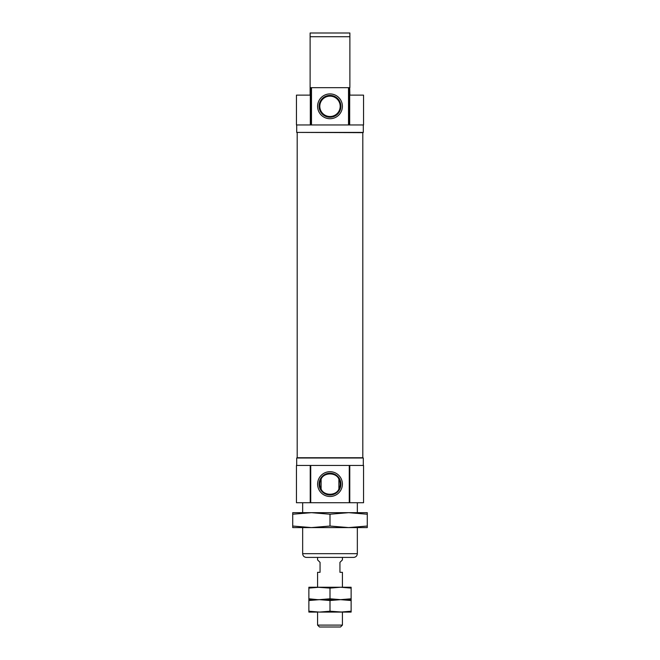 <?xml version="1.0" encoding="UTF-8"?>
<svg xmlns="http://www.w3.org/2000/svg" width="660" height="660" viewBox="0 0 660 660"><rect width="100%" height="100%" fill="white"/><g stroke="black" fill="none" stroke-linecap="round" stroke-linejoin="round"><path stroke-width="0.99" d="M321.123 489.077L321.123 479.102C323.862 472.255 336.097 472.213 338.877 479.102L338.877 489.077C336.138 495.924 323.903 495.973 321.123 489.077A10.18 10.18 0 0 1 321.123 479.102M338.877 489.077A10.18 10.18 0 0 0 338.877 479.102M349.775 465.448L363.553 465.448L363.553 502.73L349.775 502.73L349.775 465.448L296.447 465.448L296.447 502.73L310.225 502.73L310.225 465.448M310.736 465.448L310.736 502.73L310.225 502.73M342.4 484.093A12.4 12.4 0 0 0 323.804 473.352A12.4 12.4 0 0 0 323.804 494.827A12.4 12.4 0 0 0 342.4 484.093M310.736 502.73L349.264 502.73L349.264 465.448M349.775 502.73L349.264 502.73M342.4 106.318A12.4 12.4 0 0 0 323.804 95.576A12.4 12.4 0 0 0 323.804 117.059A12.4 12.4 0 0 0 342.4 106.318M340.906 106.318A10.906 10.906 0 0 0 324.547 96.871A10.906 10.906 0 0 0 324.547 115.764A10.906 10.906 0 0 0 340.906 106.318M340.18 106.318A10.18 10.18 0 0 0 324.91 97.499A10.18 10.18 0 0 0 324.91 115.137A10.18 10.18 0 0 0 340.18 106.318M349.676 124.954L349.676 87.681L349.882 95.131L363.553 95.131L363.553 124.954L349.264 124.954L349.264 87.681L310.117 87.681L310.117 35.995M310.117 87.681L310.117 95.131L296.447 95.131L296.447 124.954L349.264 124.954M310.736 124.954L310.736 87.681M349.676 87.681L349.264 87.681M302.659 502.73L302.659 512.671M302.659 527.587L302.659 553.682L357.34 553.682C357.118 555.943 355.872 557.188 353.611 557.411L306.388 557.411C304.128 557.188 302.882 555.943 302.659 553.682M296.695 124.954L296.695 132.412L363.305 132.412L363.305 124.954M297.445 132.412L362.81 132.66L362.81 457.751L297.19 457.751L297.19 132.66M296.695 465.448L296.695 457.999L363.305 457.999L363.305 465.448M310.117 35.656L310.117 33L349.882 33L349.882 35.013M310.117 33L310.117 36.729L349.882 36.729L349.882 33M340.906 484.093A10.906 10.906 0 0 0 324.547 474.647A10.906 10.906 0 0 0 324.547 493.54A10.906 10.906 0 0 0 340.906 484.093M349.882 87.681L349.882 36.729M349.882 55.366L349.882 75.248M317.575 557.411L317.575 559.894L320.059 562.378L320.059 572.319L317.575 572.319L317.575 587.235L330 588.11L340.56 587.235L351.128 588.11L351.128 587.235L308.872 587.235L308.872 588.11L319.44 587.235M317.575 612.084L317.575 625.094L342.424 625.094L342.424 612.084L330 611.209L319.44 612.084L308.872 611.209L308.872 612.084L317.575 612.084M342.424 557.411L342.424 559.894L339.941 562.378L339.941 572.319L342.424 572.319L342.424 587.235L340.56 587.235M317.575 625.094L319.481 627L340.519 627L342.424 625.094M351.128 611.209L340.56 612.084L351.128 612.084L351.128 599.659L340.56 599.659L351.128 600.534M340.56 612.084L319.44 612.084M308.872 611.209L308.872 599.659L319.44 599.659L330 600.534L340.56 599.659L317.575 599.659L308.872 598.785L308.872 599.659L319.44 599.659L308.872 600.534M330 611.209L330 600.534M351.128 598.785L351.128 599.659L340.56 599.659L330 598.785L319.44 599.659L340.56 599.659L351.128 598.785L351.128 588.11M308.872 598.785L308.872 588.11M330 598.785L330 588.11M367.282 514.222L348.645 512.671L292.718 512.671L292.718 514.222L311.363 512.671L330 514.222L348.637 512.671L367.282 512.671L367.282 526.036L348.637 527.587L330 526.036L311.363 527.587L367.282 527.587L367.282 526.036M330 514.222L330 526.036M292.718 514.222L292.718 527.587L311.363 527.587L292.718 526.036M310.324 124.954L310.324 87.681M311.487 124.954L311.487 87.681M348.513 124.954L348.513 87.681M357.34 502.73L357.34 512.671M357.34 527.587L357.34 553.682"/></g></svg>

